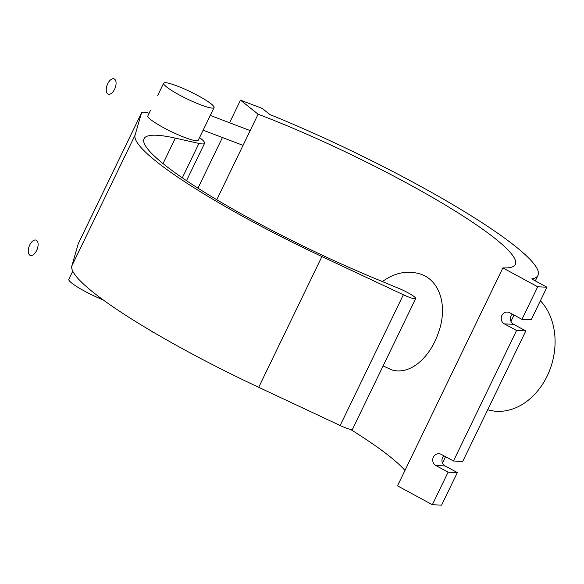 <?xml version="1.0" encoding="UTF-8"?>
<svg xmlns="http://www.w3.org/2000/svg" width="584" height="584" viewBox="0 0 584 584"><rect width="100%" height="100%" fill="white"/><g stroke="black" fill="none" stroke-linecap="round" stroke-linejoin="round"><path stroke-width="0.88" d="M229.578 122.764L240.506 100.156L262.223 108.412L269.918 114.552A219.635 30.945 -154.2 0 1 537.981 275.378A219.635 30.945 -154.2 0 1 531.71 278.948L546.945 287.204L531.206 319.769L521.957 319.353L509.766 312.739A6.249 5.877 92.6 0 0 507.357 312.068A6.249 5.877 92.6 0 0 501.393 316.725A6.249 5.877 92.6 0 0 504.379 323.886L513.621 324.31L525.819 330.916L516.57 330.493L504.379 323.886M222.438 137.532L197.961 188.165M154.066 332.639A194.487 27.404 25.8 0 0 152.752 332.143L151.46 331.106M448.096 472.149L432.35 504.715L441.592 505.138L457.338 472.573L448.096 472.149L435.898 465.543A6.249 5.877 92.6 0 1 432.912 458.382A6.249 5.877 92.6 0 1 438.876 453.724A6.249 5.877 92.6 0 1 441.285 454.396L453.483 461.01L462.725 461.426L525.819 330.916M432.35 504.715L397.507 485.837L502.861 267.903L537.703 286.788L546.945 287.204M404.953 470.419A194.487 27.404 25.8 0 0 350.51 429.401M443.869 455.797A6.249 5.877 -87.4 0 0 445.139 465.959L457.338 472.573M512.351 314.141A6.249 5.877 -87.4 0 0 513.621 324.31M537.703 286.788L521.957 319.353M516.57 330.493L453.483 461.01M240.506 100.156L258.106 114.208A194.487 27.404 -154.2 0 1 435.817 199.392A194.487 27.404 -154.2 0 1 515.344 264.428A194.487 27.404 -154.2 0 1 502.861 267.903M258.106 114.208L216.766 199.735M540.404 300.745A62.517 48.64 105.6 0 1 547.171 376.03A62.517 48.64 105.6 0 1 488.45 409.946L487.713 409.734M382.403 281.576C394.054 273.1 406.092 270.407 418.516 273.494C440.219 278.955 448.059 306.658 438.431 332.676C430.152 357.255 410.245 375.753 391.536 369.811L383.111 365.927M535.141 280.809A219.635 30.945 25.8 0 0 535.871 279.736L537.981 275.378M103.229 299.942A28.003 3.949 -154.2 0 1 68.817 279.342L72.613 271.487M163.586 83.359A28.003 3.949 25.8 0 0 187.647 99.192A28.003 3.949 25.8 0 0 214.065 107.58A28.003 3.949 25.8 0 0 190.566 91.834A28.003 3.949 25.8 0 0 163.637 83.198A28.003 3.949 25.8 0 0 163.586 83.359M214.065 107.58L198.261 140.269A28.003 3.949 -154.2 0 1 191.8 139.853A28.003 3.949 -154.2 0 1 163.651 127.706A28.003 3.949 -154.2 0 1 147.781 116.048A28.003 3.949 -154.2 0 1 147.832 115.888L150.577 110.223M415.691 298.541L352.481 429.298A13.892 1.956 -154.2 0 1 340.158 425.51L258.705 387.309A204.21 28.777 -154.2 0 1 71.854 265.895L78.278 243.711A35.011 4.935 -154.2 0 1 78.314 243.601L141.532 112.843A35.011 4.935 25.8 0 0 141.489 112.953L135.065 135.138A204.21 28.777 25.8 0 0 321.915 256.551L403.369 294.752A13.892 1.956 25.8 0 0 415.691 298.541A13.892 1.956 25.8 0 0 399.346 288.62L372.891 277.619A194.487 27.404 -154.2 0 1 144.065 138.722A194.487 27.404 -154.2 0 1 175.339 138.131L198.94 143.423A35.011 4.935 25.8 0 0 204.568 143.314A35.011 4.935 25.8 0 0 199.553 137.605M149.124 113.223A35.011 4.935 25.8 0 0 141.532 112.843M36.631 250.521A8.169 4.263 110.8 0 1 30.28 255.405A8.169 4.263 110.8 0 1 29.2 246.251A8.169 4.263 110.8 0 1 36.084 240.133A8.169 4.263 110.8 0 1 36.631 250.521M114.595 89.25A8.169 4.263 -69.2 0 0 114.048 78.862A8.169 4.263 -69.2 0 0 107.164 84.987A8.169 4.263 -69.2 0 0 108.244 94.133A8.169 4.263 -69.2 0 0 114.595 89.25M435.898 465.543L445.139 465.959M71.854 265.895L135.065 135.138M321.915 256.551L258.705 387.309M403.369 294.752L340.158 425.51M175.339 138.131L163.031 163.593M198.94 143.423L182.303 177.828M141.489 112.953L78.278 243.711M514.022 315.046L510.964 321.361M445.541 456.703L442.489 463.017M163.637 83.198L157.709 95.455M204.568 143.314L186.5 180.682M250.186 130.597L210.269 115.428M243.046 145.365L203.13 130.195"/></g></svg>
